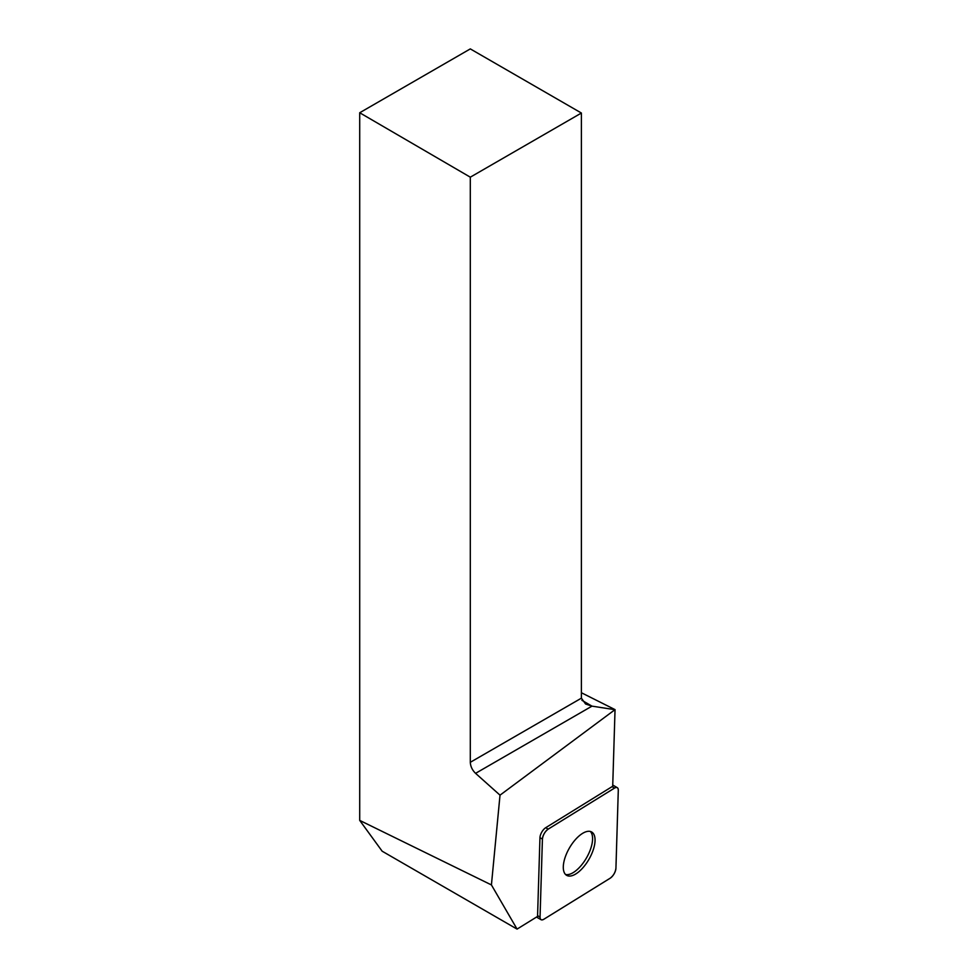 <?xml version="1.0" encoding="UTF-8"?>
<svg xmlns="http://www.w3.org/2000/svg" width="978" height="978" viewBox="0 0 978 978"><rect width="100%" height="100%" fill="white"/><g stroke="black" fill="none" stroke-linecap="round" stroke-linejoin="round"><path stroke-width="1.47" d="M542.423 839.112L540.052 917.083A7.518 3.386 120 0 0 541.054 919.699A7.518 3.386 120 0 0 543.829 919.259L610.162 878.22A7.518 3.386 120 0 0 615.932 868.244L618.292 790.273A7.518 3.386 120 0 0 617.289 787.657A7.518 3.386 120 0 0 614.526 788.097L548.181 829.136A7.518 3.386 120 0 0 542.423 839.112L539.954 837.681L537.582 915.665L540.052 917.083M588.952 859.32A25.025 11.284 120 0 0 591.69 832.009A25.025 11.284 120 0 0 569.392 848.036A25.025 11.284 120 0 0 566.653 875.347A25.025 11.284 120 0 0 588.952 859.32M517.069 929.1L491.421 884.931L359.708 820.395L382.154 851.202L517.069 929.1L537.607 916.398A7.518 3.386 -60 0 1 537.582 915.665M359.708 820.395L359.708 112.751L470.308 177.177L470.308 762.302L581.397 698.17L581.397 113.032L470.308 177.177M581.397 113.032L470.308 48.9L359.708 112.751M491.421 884.931L500.015 795.163L615.04 709.625L612.705 786.324A7.518 3.386 -60 0 0 612.057 786.667L545.712 827.706L548.181 829.136M581.886 700.297L591.983 706.14L475.577 773.341L500.015 795.163M475.577 773.341C472.276 770.138 470.528 766.459 470.308 762.302M539.954 837.681A7.518 3.386 -60 0 1 545.712 827.706M581.397 692.742L615.04 709.625M581.397 698.17L585.577 704.001L591.983 706.14L614.905 709.686M590.357 831.471A25.025 11.284 -60 0 1 586.482 857.902A25.025 11.284 -60 0 1 565.529 874.466M618.292 790.285C618.194 787.547 616.935 786.813 614.502 788.097L548.206 829.112C544.893 831.655 542.973 835.004 542.411 839.136L540.052 917.071C540.149 919.809 541.409 920.542 543.841 919.259L610.138 878.244C613.45 875.689 615.382 872.352 615.932 868.22L618.292 790.285M614.526 788.097L612.057 786.667M612.741 785.041L617.289 787.657M536.519 917.071L541.054 919.699"/></g></svg>
